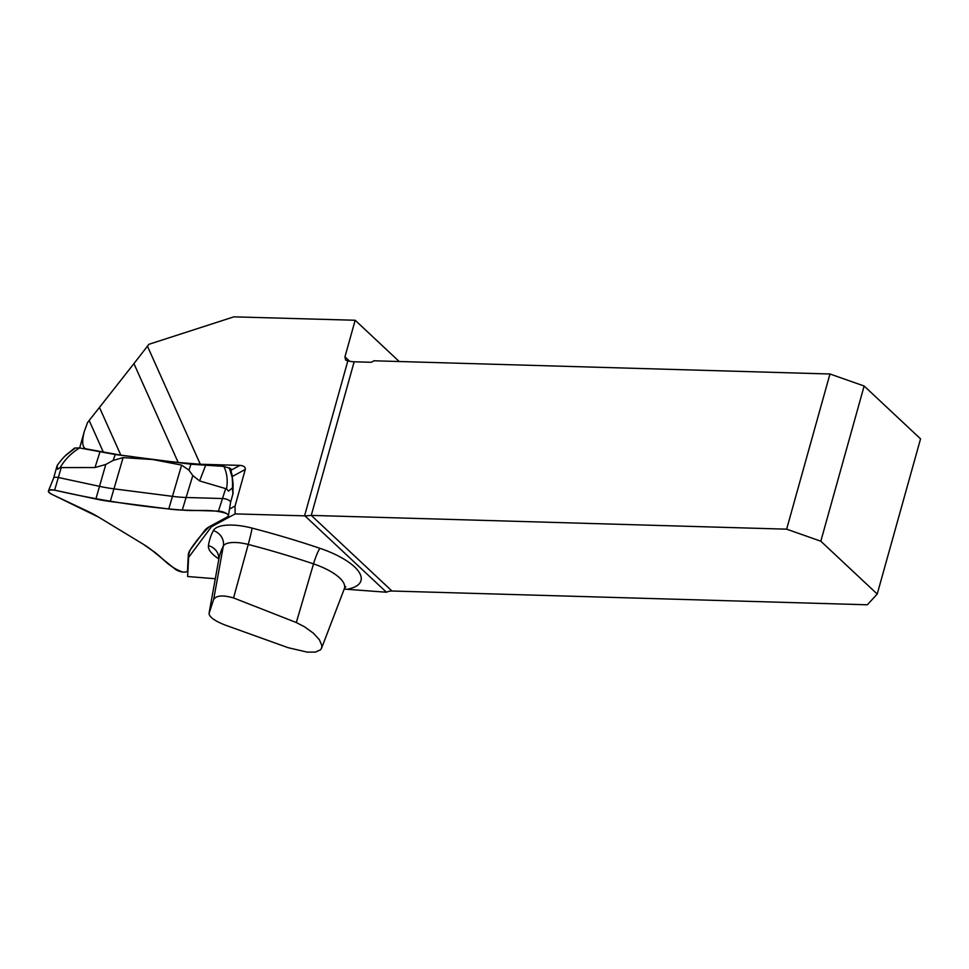 <?xml version="1.0" encoding="UTF-8"?>
<svg xmlns="http://www.w3.org/2000/svg" width="969" height="969" viewBox="0 0 969 969"><rect width="100%" height="100%" fill="white"/><g stroke="black" fill="none" stroke-linecap="round" stroke-linejoin="round"><path stroke-width="1.45" d="M347.847 360.856L304.569 515.847L235.152 513.897L235.055 506.048L245.278 469.444C245.557 467.07 243.776 465.714 239.949 465.374L200.317 464.26L178.199 462.492L133.928 363.617L148.911 344.298L233.868 316.851L355.163 320.254L344.952 356.858L345.654 360.117L347.847 360.856A12.997 4.675 -164.4 0 0 354.157 361.788L311.267 515.399L305.017 515.956L386.437 592.229A12.997 9.981 133.1 0 1 391.973 591.017L867.34 604.789L877.224 594.045L820.816 541.199L864.142 386.013L920.55 438.86L877.224 594.045M82.389 448.502A7.8 2.81 15.6 0 1 85.841 448.841C82.268 447.375 81.759 441.549 84.315 431.387L87.561 422.532L133.928 363.617M99.504 407.525L120.834 455.151L133.48 456.774M172.627 461.777L178.199 462.492M120.834 455.151L85.841 448.841M296.308 622.534L304.436 626.749L313.435 633.229L319.407 639.77L321.853 645.524L321.563 648.2L320.533 649.799L315.506 652.076L307.306 652.149L288.108 647.68L224.76 624.92C214.658 620.85 209.413 617.071 209.038 613.559L213.677 599.327C216.487 595.402 223.112 594.942 233.565 597.946L296.308 622.534L313.532 563.885A345.545 124.311 -164.4 0 0 248.234 544.445L233.565 597.946M386.437 592.229L344.201 589.079M399.216 361.522L355.163 320.254M235.152 513.897L211.472 526.736L188.616 557.417L187.623 576.519L215.3 578.735M391.973 591.017L311.267 515.399L786.634 529.171L829.961 373.998L373.755 360.783A4.336 3.331 -46.9 0 1 370.376 362.249L354.157 361.788M829.961 373.998L864.142 386.013M820.816 541.199L786.634 529.171M188.616 557.417L189.1 551.785M211.593 525.477L211.472 526.736M229.496 509.064L235.055 506.048M231.894 473.889L233.129 484.137L232.911 493.899L232.439 487.928L228.478 491.113L226.528 488.873L199.602 480.927L192.795 475.573L188.931 470.11L181.615 465.108L152.872 459.548L123.111 457.622L113.155 460.42L105.791 464.454L94.998 467.542L60.151 467.591L57.534 469.25L57.183 465.52L56.541 467.639M56.638 467.3L53.61 478.129A5.39 1.938 15.6 0 1 53.634 478.092A5.39 1.938 15.6 0 1 58.443 477.523L99.674 486.377A70.882 25.497 -164.4 0 0 114.378 488.909L172.882 496.394A70.882 25.497 -164.4 0 0 186.678 497.509L222.87 498.55A5.39 1.938 15.6 0 1 228.163 499.883A5.39 1.938 15.6 0 1 230.586 502.281A5.39 1.938 15.6 0 1 230.574 502.354M233.141 492.882L232.911 493.899M57.183 465.52A92.443 85.442 -143.3 0 1 64.935 456.072L75.049 448.017L79.555 447.944C71.173 453.153 64.705 459.706 60.151 467.591M74.565 448.671L65.88 455.164L74.468 448.15M226.528 488.873C227.957 480.576 227.061 473.078 223.839 466.392L190.99 464.224L115.25 454.534L79.555 447.944M223.839 466.392L230.743 468.645L232.197 477.451L229.253 467.736M64.935 456.072L65.88 455.164M232.439 487.928A92.443 52.98 -58.8 0 0 232.197 477.451M110.26 501.494L168.763 508.979A69.332 24.94 -164.4 0 0 182.257 510.069L218.449 511.111A6.928 2.495 15.6 0 1 225.268 512.831A6.928 2.495 15.6 0 1 228.381 515.92A6.928 2.495 15.6 0 1 227.715 516.731L209.51 526.603A69.332 24.94 -164.4 0 0 204.544 530.685L190.178 549.968A69.332 24.94 -164.4 0 0 188.398 554.086A69.332 24.94 -164.4 0 0 188.301 555.08L187.489 570.753A6.928 2.495 15.6 0 1 187.477 570.85A6.928 2.495 15.6 0 1 182.535 572.001A6.928 2.495 15.6 0 1 175.207 569.178L152.169 550.465A69.332 24.94 -164.4 0 0 142.746 543.912L98.62 517.131A69.332 24.94 -164.4 0 0 87.004 510.942L51.623 494.226A6.928 2.495 15.6 0 1 48.45 490.895A6.928 2.495 15.6 0 1 54.639 490.169L95.87 499.023A69.332 24.94 -164.4 0 0 110.26 501.494L123.111 457.622M142.746 543.912L98.62 517.131L51.623 494.226C46.669 490.883 47.675 489.527 54.639 490.169C98.681 500.234 141.22 506.86 182.257 510.069C197.034 511.632 210.091 508.446 226.322 513.4C228.466 514.805 228.938 515.92 227.715 516.731L209.51 526.603C201.843 533.943 195.399 541.732 190.178 549.968L188.301 555.08L187.489 570.753C187.235 571.904 185.636 572.316 182.669 572.013C166.995 566.32 162.937 557.417 152.169 550.465L142.746 543.912M147.445 346.187L200.317 464.26M103.417 452.317L89.172 420.522M321.563 648.2L344.322 588.764A42.6 15.322 -164.4 0 0 313.532 563.885A13.869 1.89 -71.4 0 1 319.964 548.321A56.408 20.288 15.6 0 1 347.108 589.261M213.677 599.327L223.33 546.068A345.545 124.311 -164.4 0 0 218.861 559.065L209.231 612.311M252.061 528.105A13.869 0.666 -75.5 0 1 248.234 544.445A24.891 8.951 -164.4 0 0 223.33 546.068A13.869 12.9 -152.3 0 0 213.35 530.624A38.699 13.929 15.6 0 1 252.061 528.105A359.354 129.277 15.6 0 1 319.964 548.321M349.652 361.255L344.952 356.858M218.776 558.859A38.699 13.929 15.6 0 1 208.444 545.644A359.354 129.277 15.6 0 1 213.35 530.624M218.728 559.767A13.869 12.924 8.4 0 0 208.444 545.644M231.119 470.159L239.949 465.374M245.278 469.444L232.366 476.445M225.511 489.103L218.449 511.111M61.083 468.075L54.639 490.169M105.791 464.454L95.87 499.023M192.795 475.573L182.257 510.069M181.615 465.108L168.763 508.979M188.301 555.08L188.616 553.105M187.489 570.753L188.131 566.708M190.99 464.224L188.931 470.11M205.549 465.532L199.602 480.927M94.998 467.542L99.928 452.026M113.155 460.42L115.25 454.534M79.676 447.969L84.315 431.387M218.655 556.448L218.679 560.13M345.763 586.633L344.322 588.764M228.381 515.92L230.586 502.281L233.032 493.56M188.131 566.756L187.477 570.85M53.634 478.092L48.45 490.895M230.925 469.226L230.731 468.596"/></g></svg>
